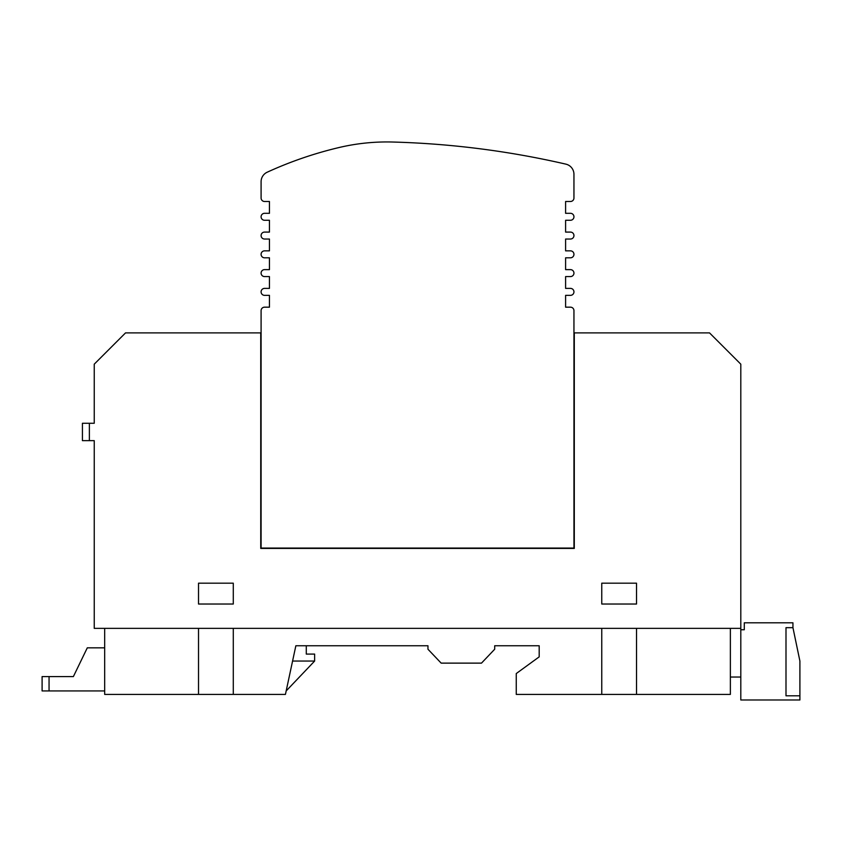 <?xml version="1.0" encoding="UTF-8"?>
<svg xmlns="http://www.w3.org/2000/svg" width="842" height="842" viewBox="0 0 842 842"><rect width="100%" height="100%" fill="white"/><g stroke="black" fill="none" stroke-linecap="round" stroke-linejoin="round"><path stroke-width="1.26" d="M799.9 699.976L740.802 699.976L740.802 629.753L744.286 629.753L744.286 622.806L792.943 622.806L792.943 627.669L799.9 661.044L799.9 695.808L785.996 695.808L785.996 627.669L792.943 627.669L785.996 627.669L785.996 695.808L799.9 695.808L799.9 699.976M570.476 288.396L565.603 288.396L570.476 288.396A3.473 3.473 0 0 1 573.949 291.879A3.473 3.473 0 0 1 570.476 295.353L565.603 295.353L570.476 295.353M264.577 295.353L269.44 295.353L264.577 295.353A3.473 3.473 0 0 1 261.094 291.879A3.473 3.473 0 0 1 264.577 288.396L269.44 288.396L264.577 288.396M264.577 220.267L269.44 220.267L264.577 220.267A3.473 3.473 0 0 1 261.094 216.794A3.473 3.473 0 0 1 264.577 213.31L269.44 213.31L264.577 213.31M570.476 213.31L565.603 213.31L570.476 213.31A3.473 3.473 0 0 1 573.949 216.794A3.473 3.473 0 0 1 570.476 220.267L565.603 220.267L570.476 220.267M570.476 269.629L565.603 269.629L570.476 269.629A3.473 3.473 0 0 1 573.949 273.103A3.473 3.473 0 0 1 570.476 276.576L565.603 276.576L570.476 276.576M264.577 276.576L269.44 276.576L264.577 276.576A3.473 3.473 0 0 1 261.094 273.103A3.473 3.473 0 0 1 264.577 269.629L269.44 269.629L264.577 269.629M264.577 239.033L269.44 239.033L264.577 239.033A3.473 3.473 0 0 1 261.094 235.56A3.473 3.473 0 0 1 264.577 232.087L269.44 232.087L264.577 232.087M570.476 232.087L565.603 232.087L570.476 232.087A3.473 3.473 0 0 1 573.949 235.56A3.473 3.473 0 0 1 570.476 239.033L565.603 239.033L570.476 239.033M570.476 250.853L565.603 250.853L570.476 250.853A3.473 3.473 0 0 1 573.949 254.337A3.473 3.473 0 0 1 570.476 257.81L565.603 257.81L570.476 257.81M264.577 257.81L269.44 257.81L264.577 257.81A3.473 3.473 0 0 1 261.094 254.337A3.473 3.473 0 0 1 264.577 250.853L269.44 250.853L264.577 250.853M570.476 307.172L565.603 307.172L570.476 307.172A3.473 3.473 0 0 1 573.949 310.645L573.949 548.416M574.297 548.416L260.746 548.416L260.746 332.895L125.532 332.895L94.241 364.176L94.241 423.273L89.378 423.273L89.378 440.65L94.241 440.65L94.241 628.364L740.802 628.364L740.802 364.176L709.522 332.895L574.297 332.895L574.297 548.416M261.094 548.416L261.094 310.645A3.473 3.473 0 0 1 264.577 307.172L269.44 307.172L264.577 307.172M264.577 201.491L269.44 201.491L264.577 201.491A3.473 3.473 0 0 1 261.094 198.017L261.094 181.704A10.43 10.43 0 0 1 267.177 172.221A385.162 385.162 0 0 1 338.821 147.582A208.574 208.574 0 0 1 392.593 142.024A876.49 876.49 0 0 1 565.866 164.137A10.43 10.43 0 0 1 573.949 174.294L573.949 198.017A3.473 3.473 0 0 1 570.476 201.491L565.603 201.491L570.476 201.491M565.603 213.31L565.603 201.491L565.603 213.31M267.177 172.221A10.43 10.43 0 0 0 261.094 181.704L261.094 198.017M269.44 201.491L269.44 213.31L269.44 201.491M269.44 220.267L269.44 232.087L269.44 220.267M269.44 239.033L269.44 250.853L269.44 239.033M269.44 257.81L269.44 269.629L269.44 257.81M269.44 276.576L269.44 288.396L269.44 276.576M269.44 295.353L269.44 307.172L269.44 295.353M261.094 310.645L261.094 548.068L573.949 548.068M565.603 307.172L565.603 295.353L565.603 307.172M565.603 288.396L565.603 276.576L565.603 288.396M565.603 269.629L565.603 257.81L565.603 269.629M565.603 250.853L565.603 239.033L565.603 250.853M565.603 232.087L565.603 220.267L565.603 232.087M338.821 147.582A208.574 208.574 0 0 1 392.593 142.024M573.949 174.294L573.949 198.017M233.287 583.18L233.287 604.03L198.523 604.03L198.523 583.18L233.287 583.18M636.52 583.18L636.52 604.03L601.756 604.03L601.756 583.18L636.52 583.18M89.378 423.273L82.421 423.273L82.421 440.65L89.378 440.65M730.372 628.364L730.372 694.408L636.52 694.408L636.52 628.364M601.756 628.364L601.756 694.408L636.52 694.408M601.756 694.408L516.251 694.408L516.251 673.558L539.185 656.865L539.185 645.751L494.696 645.751L494.696 649.224L481.487 663.128L441.166 663.128L427.957 649.224L427.957 645.751L295.858 645.751L285.427 694.408L233.287 694.408L233.287 628.364M198.523 628.364L198.523 694.408L233.287 694.408M198.523 694.408L104.671 694.408L104.671 628.364M104.671 647.835L87.294 647.835L73.38 676.579L42.1 676.579L42.1 690.935L104.671 690.935M306.288 645.751L306.288 654.087L314.634 654.087L314.634 661.044L292.584 661.044M286.175 690.935L314.634 661.044M42.1 690.935L42.1 676.579M59.477 676.579L73.38 676.579M740.802 628.364L740.802 629.753M730.372 677.031L740.802 677.031M49.057 676.579L49.057 690.935"/></g></svg>
